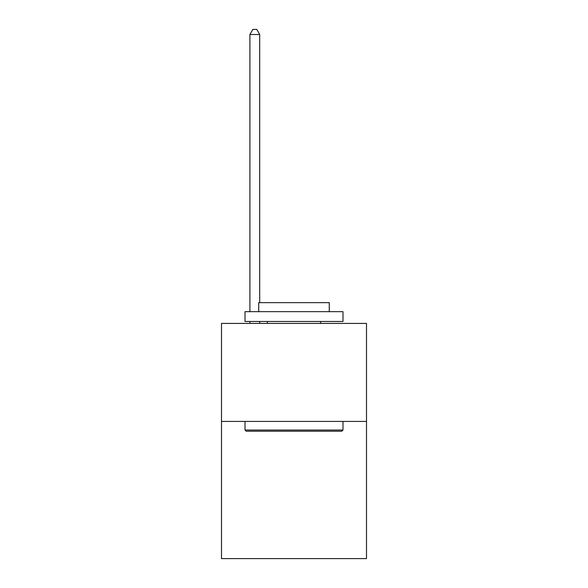 <?xml version="1.0" encoding="UTF-8"?>
<svg xmlns="http://www.w3.org/2000/svg" width="588" height="588" viewBox="0 0 588 588"><rect width="100%" height="100%" fill="white"/><g stroke="black" fill="none" stroke-linecap="round" stroke-linejoin="round"><path stroke-width="0.88" d="M366.508 421.42L366.508 558.6L221.492 558.6L221.492 323.437L366.508 323.437L366.508 421.42L221.492 421.42M246.181 431.217L245.005 430.041L342.995 430.041L341.819 431.217L246.181 431.217M342.995 311.677L342.995 321.474L245.005 321.474L245.005 311.677L342.995 311.677M258.727 311.677L258.727 302.658L329.273 302.658L329.273 311.677M342.995 421.42L342.995 430.041M245.005 421.42L245.005 430.041M320.651 321.474L320.651 323.437M267.349 321.474L267.349 323.437M259.705 323.437L259.705 321.474M259.705 302.658L259.705 34.494L249.907 34.494L249.907 311.677M249.907 323.437L249.907 321.474M249.907 34.494L252.847 29.4L256.765 29.4L259.705 34.494"/></g></svg>
